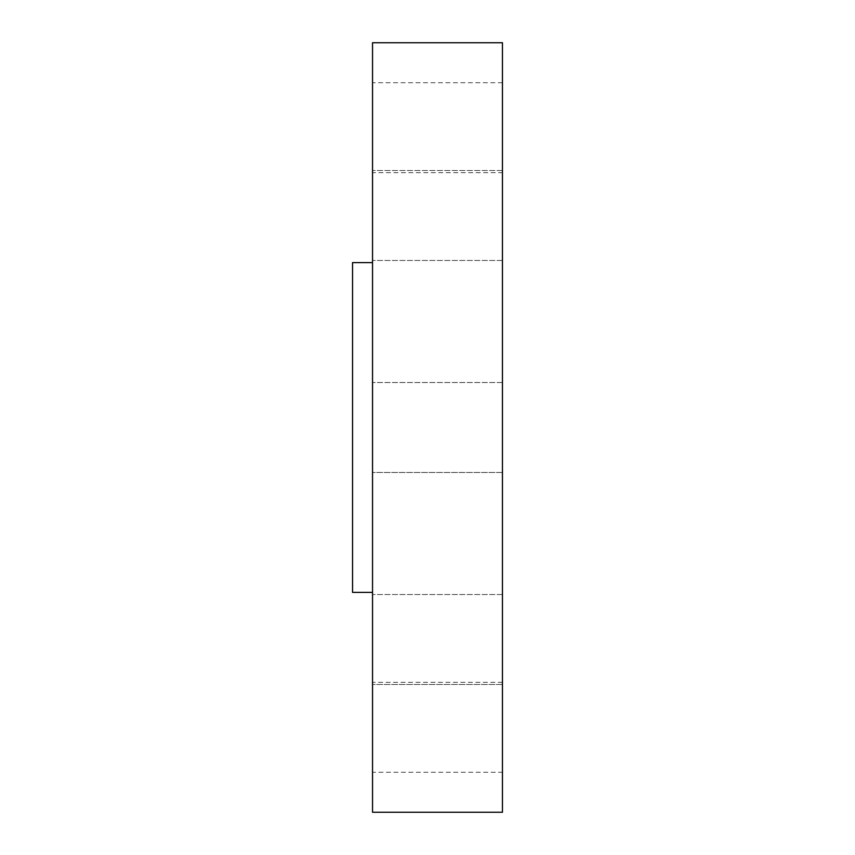 <?xml version="1.0" encoding="UTF-8"?>
<svg xmlns="http://www.w3.org/2000/svg" width="855" height="855" viewBox="0 0 855 855"><rect width="100%" height="100%" fill="white"/><g stroke="black" fill="none" stroke-linecap="round" stroke-linejoin="round"><path stroke-width="0.64" stroke-dasharray="4.28 3.21" d="M502.451 472.473L372.534 472.473L372.534 382.527L372.534 472.473L372.534 382.527L372.534 472.473L502.451 472.473L502.451 382.527L372.534 382.527L502.451 382.527L502.451 472.473M502.451 684.47L372.534 684.47L372.534 594.524L372.534 684.47L372.534 594.524L372.534 684.47L502.451 684.47L502.451 594.524L372.534 594.524L502.451 594.524L502.451 684.47M502.451 772.279L502.451 682.333L502.451 772.279L372.534 772.279L372.534 682.333L372.534 772.279M502.451 682.333L372.534 682.333M372.534 215.503L372.534 260.476L372.534 215.503M502.451 215.503L502.451 260.476L502.451 215.503M502.451 172.667L502.451 82.721L502.451 172.667L372.534 172.667L372.534 82.721L372.534 172.667M502.451 82.721L372.534 82.721M372.534 592.397L372.534 262.603L372.534 592.397M502.451 42.75L502.451 812.25M372.534 42.75L372.534 812.25M352.549 262.603L352.549 592.397M502.451 170.53L372.534 170.53L502.451 170.53M502.451 260.476L372.534 260.476L502.451 260.476"/><path stroke-width="1.28" d="M372.534 262.603L352.549 262.603L352.549 592.397L372.534 592.397M502.451 812.25L502.451 42.75L372.534 42.75L372.534 812.25L502.451 812.25"/></g></svg>
